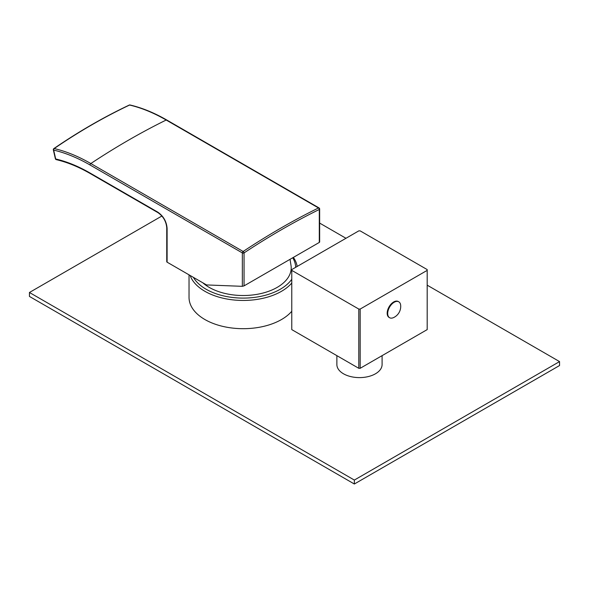 <?xml version="1.0" encoding="UTF-8"?>
<svg xmlns="http://www.w3.org/2000/svg" width="589" height="589" viewBox="0 0 589 589"><rect width="100%" height="100%" fill="white"/><g stroke="black" fill="none" stroke-linecap="round" stroke-linejoin="round"><path stroke-width="0.88" d="M190.137 275.475A54.173 31.276 0 0 0 204.898 291.297A54.173 31.276 0 0 0 291.769 283.037M297.151 266.397A54.173 31.276 0 0 0 293.374 257.393M291.769 311.272A54.173 31.276 180 0 1 204.898 319.532A54.173 31.276 180 0 1 189.032 297.423L189.032 274.835M161.894 216.016L29.45 292.483L354.35 480.064L559.55 361.594L427.194 285.179M345.831 238.206L319.65 223.084M382.092 355.646L382.092 364.554A22.61 13.054 180 0 1 368.132 376.614A22.61 13.054 180 0 1 343.49 373.787A22.61 13.054 180 0 1 336.871 364.554L336.871 355.646M29.45 292.483L29.45 296.436L354.35 484.011L354.35 480.064M354.35 484.011L559.55 365.541L559.55 361.594M291.769 269.976L291.769 329.207A67.713 39.095 0 0 0 291.769 329.612L358.789 368.302A67.713 39.095 0 0 0 360.173 368.302L427.187 329.612A67.713 39.095 0 0 0 427.194 329.207L427.194 269.976A67.713 39.095 0 0 0 427.187 269.578L360.173 230.881A67.713 39.095 0 0 0 358.789 230.881L291.769 269.578A67.713 39.095 0 0 0 291.769 269.976A67.713 39.095 0 0 0 291.769 270.373L358.789 309.063A67.713 39.095 0 0 0 360.173 309.063L427.187 270.373A67.713 39.095 0 0 0 427.194 269.976M427.187 329.612L427.187 270.373M291.769 329.612L291.769 270.373M358.789 368.302L358.789 309.063M360.173 368.302L360.173 309.063M387.179 313.215A9.188 5.308 -60 0 1 391.192 303.968A9.188 5.308 -60 0 1 398.274 301.509L398.79 301.804A9.188 5.308 -60 0 1 400.66 305.271A12.325 12.325 0 0 1 393.54 317.604A9.188 5.308 120 0 1 389.601 317.721L389.086 317.419A9.188 5.308 -60 0 1 387.179 313.215M389.601 317.721A9.188 5.308 120 0 1 387.695 313.51A9.188 5.308 -60 0 1 391.707 304.263A9.188 5.308 -60 0 1 398.79 301.804M193.398 277.36A52.48 30.297 0 0 0 206.091 289.228A52.48 30.297 0 0 0 291.769 279.282M295.671 267.273A52.48 30.297 0 0 0 292.718 257.776M290.046 259.315L291.121 266.176A48.004 27.712 180 0 1 262.863 293.086A48.004 27.712 180 0 1 209.257 287.403A48.004 27.712 180 0 1 202.837 282.808M319.297 241.902L319.297 242.432L244.052 285.871L242.344 286.328L206.525 284.936L167.107 262.179A1.207 0.699 180 0 1 166.753 261.685L166.753 227.906A1.207 0.699 0 0 0 167.107 228.399C166.54 221.464 163.403 216.023 157.697 212.084L90.029 173.011A170.39 98.378 -120 0 0 55.697 158.964L53.665 150.099A1.207 0.869 -76.9 0 1 54.21 148.553C78.793 131.7 103.922 117.196 129.58 105.041A181.441 104.761 60 0 1 166.186 120.023L318.502 207.961A725.493 418.867 120 0 0 243.139 251.474L90.824 163.536A725.493 418.867 -60 0 1 166.186 120.023A1.207 0.699 120 0 1 166.731 119.994L319.047 207.932A1.207 0.699 120 0 0 318.502 207.961A1.207 0.751 -116.2 0 1 319.297 209.47A724.286 418.168 120 0 0 244.052 252.909A1.207 0.648 -123.5 0 0 243.139 251.474A1.207 0.699 -60 0 0 242.344 252.909L242.344 286.328M158.493 212.607A1.207 0.699 -60 0 1 157.948 212.636L90.279 173.571C78.683 166.886 67.352 162.247 56.279 159.641A1.207 0.869 -76.8 0 1 55.697 158.964A1.207 0.464 167.1 0 1 55.373 158.735L53.341 149.871A1.207 0.464 167.1 0 0 53.665 150.099A180.241 104.062 -120 0 1 90.029 164.979A1.207 0.699 -60 0 1 90.824 163.536A181.441 104.761 -120 0 0 54.21 148.553A1.207 0.663 55.6 0 0 53.835 148.605A1.207 1.207 0 0 0 53.341 149.871M129.241 105.07A1.207 0.729 64.7 0 1 129.58 105.041A1.207 0.869 103.1 0 1 130.036 104.989A1.207 1.207 0 0 0 129.241 105.07C103.561 117.233 78.425 131.745 53.835 148.605M90.029 164.979L242.344 252.909A1.207 0.699 180 0 0 244.052 252.909L244.052 285.871M167.107 262.179L167.107 228.399M90.279 173.571A1.207 0.699 -60 0 1 90.029 173.011M166.753 227.906C166.208 221.442 163.278 216.347 157.948 212.636L157.948 212.636A1.207 0.699 -60 0 1 157.697 212.084M319.297 242.432L319.297 209.47A1.207 0.699 180 0 0 319.65 208.977A1.207 1.207 0 0 0 319.047 207.932M319.65 242.072L319.65 208.977M55.373 158.735A1.207 1.207 0 0 0 56.279 159.641M130.036 104.989C142.03 107.802 154.259 112.808 166.731 119.994"/></g></svg>
